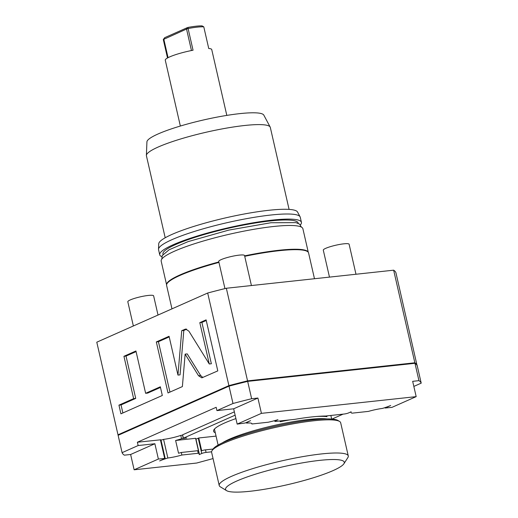 <?xml version="1.0" encoding="UTF-8"?>
<svg xmlns="http://www.w3.org/2000/svg" width="518" height="518" viewBox="0 0 518 518"><rect width="100%" height="100%" fill="white"/><g stroke="black" fill="none" stroke-linecap="round" stroke-linejoin="round"><path stroke-width="0.78" d="M417.022 365.339L395.907 272.682A153.574 23.278 167.1 0 0 393.648 270.182L414.853 362.788L247.552 380.866A153.574 23.278 -12.9 0 0 228.898 385.632L118 434.803A153.574 23.278 -12.9 0 0 118.214 435.269M118 434.803L96.788 342.191L207.686 293.02A153.574 23.278 -12.9 0 1 226.34 288.254L393.648 270.182M417.12 365.294A153.574 23.278 167.1 0 0 414.853 362.788M207.686 293.02L228.898 385.632M209.272 363.986L188.889 331.151L185.619 329.066L181.727 330.665L177.959 375.09L169.069 336.279L156.319 341.932L168.007 392.955L182.381 386.583L185.133 354.124L198.556 375.751L201.832 377.836L217.793 370.882L206.106 319.859L199.806 322.649L209.272 363.986L211.363 363.759L201.897 322.423L199.806 322.649M145.636 393.304L135.936 350.971L123.931 356.293L133.631 398.627L118.939 405.141L120.927 413.83L162.315 395.48L160.327 386.791L145.636 393.304L147.727 393.078L160.47 387.425M226.34 288.254L247.552 380.866M206.255 320.493L201.897 322.423M185.133 354.124L187.225 353.898L200.647 375.524L202.881 377.493M156.319 341.932L158.411 341.705L169.949 392.094M169.218 336.914L158.411 341.705M177.959 375.09L180.05 374.864L183.819 330.445L181.727 330.665M186.655 329.183L183.819 330.445M136.085 351.605L126.023 356.067L135.722 398.4L121.031 404.914L122.876 412.969M118.939 405.141L121.031 404.914M133.631 398.627L135.722 398.4M123.931 356.293L126.023 356.067M122.093 452.661L138.144 445.545L154.876 443.738L130.627 454.487L124.352 455.167A153.574 23.278 167.1 0 1 122.093 452.661L118.117 435.314L229.014 386.137A153.574 23.278 167.1 0 1 247.669 381.377L414.976 363.299A153.574 23.278 -12.9 0 1 417.236 365.805L421.212 383.152L413.837 386.422M130.627 454.487L134.136 469.794L196.665 463.04L213.053 458.579M138.144 445.545L137.38 442.23L216.181 407.29L216.938 410.606L232.99 403.49L229.014 386.137M234.369 411.849L182.601 434.803L183.119 438.299L186.791 438.001A22.507 3.412 167.1 0 0 181.546 438.727A15.89 2.409 167.1 0 1 175.621 440.475L195.59 438.319A22.507 3.412 -12.9 0 1 195.849 438.688L199.352 453.995A22.507 3.412 167.1 0 0 198.252 453.263L181.883 455.031A15.89 2.409 167.1 0 1 167.845 458.009A22.507 3.412 167.1 0 0 159.635 460.942L165.184 458.404L158.378 459.045L134.136 469.794M161.014 440.19A22.507 3.412 -12.9 0 1 163.584 439.387A15.89 2.409 167.1 0 0 180.788 435.411A22.507 3.412 -12.9 0 1 182.401 435.159M137.38 442.23L160.923 439.782L165.184 458.404M216.938 410.606L233.67 408.799L237.173 424.106L245.254 422.979L250.557 420.629A22.507 3.412 167.1 0 0 246.574 423.102A15.89 2.409 167.1 0 1 251.936 423.685A15.89 2.409 167.1 0 1 251.89 423.989L268.259 422.222A22.507 3.412 167.1 0 0 277.952 419.697L275.382 420.843A3.179 0.479 167.1 0 0 274.793 421.276A3.179 0.479 167.1 0 0 276.068 421.374L294.729 419.36A64.213 9.732 -12.9 0 1 325.589 416.025L344.25 414.011A3.179 0.479 167.1 0 0 348.575 412.93L351.152 411.791A22.507 3.412 167.1 0 0 350.958 412.432A22.507 3.412 167.1 0 0 352.065 413.163L368.427 411.396A15.89 2.409 167.1 0 1 382.465 408.417A22.507 3.412 167.1 0 0 390.676 405.484L385.127 408.022L391.932 407.381L416.181 396.633L261.422 413.351L257.912 398.044L233.67 408.799M237.173 424.106L261.422 413.351M331.954 419.075L343.097 414.135M195.959 439.193L198.232 438.189A3.179 0.479 -12.9 0 1 198.763 437.975L216.058 436.111M235.127 415.164L183.119 438.299M235.91 418.596A59.576 9.033 167.1 0 0 213.578 431.209A59.576 9.033 167.1 0 0 215.287 432.757M211.59 451.819L206.067 452.415A3.179 0.479 167.1 0 0 201.735 453.496L199.158 454.636A22.507 3.412 167.1 0 0 199.352 453.995M416.181 396.633L412.671 381.326L418.945 380.646A153.574 23.278 -12.9 0 1 421.212 383.152M247.669 381.377L251.638 398.724L257.912 398.044M414.976 363.299L418.945 380.646M251.638 398.724A153.574 23.278 167.1 0 0 232.99 403.49M154.876 443.738L158.378 459.045M163.584 439.387L167.845 458.009M180.788 435.411L181.546 438.727M175.621 440.475L178.542 453.237A15.89 2.409 167.1 0 0 181.3 452.479L181.883 455.031M246.432 422.455L246.574 423.102M251.761 423.433L251.89 423.989M195.59 438.319L198.511 451.074A22.507 3.412 167.1 0 0 197.669 450.712L198.252 453.263M197.669 450.712L181.3 452.479M213.079 449.048L205.478 449.864A3.179 0.479 167.1 0 0 201.683 450.731L198.763 437.975M316.666 416.466A58.256 8.832 -12.9 0 1 326.949 416.679L326.774 415.896M343.894 463.765L347.85 457.614A66.194 10.036 167.1 0 0 348.271 455.937L340.676 422.772A66.194 10.036 167.1 0 0 339.568 421.445L338.008 420.493A64.873 9.836 167.1 0 0 312.982 419.813A64.873 9.836 167.1 0 0 213.034 449.119L212.043 450.654A66.194 10.036 167.1 0 0 211.622 452.331L219.218 485.495A66.194 10.036 167.1 0 0 220.325 486.823L226.567 490.637A60.904 9.233 167.1 0 0 250.064 491.271A60.904 9.233 167.1 0 0 343.894 463.765A60.904 9.233 167.1 0 0 319.768 460.366A60.904 9.233 167.1 0 0 253.049 474.954A60.904 9.233 167.1 0 0 226.567 490.637M339.568 421.445A66.194 10.036 167.1 0 0 314.031 420.752A66.194 10.036 167.1 0 0 212.043 450.654M348.271 455.937A66.194 10.036 167.1 0 0 321.626 453.917A66.194 10.036 167.1 0 0 253.406 468.414A66.194 10.036 167.1 0 0 219.218 485.495M280.024 420.946L280.206 421.73A58.256 8.832 -12.9 0 1 289.42 419.936M314.478 278.736L308.566 252.913A72.818 11.04 167.1 0 0 308.404 252.486A72.818 11.04 167.1 0 0 279.254 250.693A72.818 11.04 -12.9 0 0 244.723 256.313M171.97 308.857L166.608 285.424A72.818 11.04 -12.9 0 1 166.563 284.971A72.818 11.04 -12.9 0 1 218.952 262.412M166.563 284.971L166.582 284.466A72.682 11.02 -12.9 0 1 218.849 261.959M244.619 255.86A72.682 11.02 -12.9 0 1 279.072 250.252A72.682 11.02 167.1 0 1 308.165 252.039L308.404 252.486M308.275 252.247L302.881 228.703A72.682 11.02 167.1 0 0 273.627 226.489A72.682 11.02 -12.9 0 0 198.718 242.411A72.682 11.02 -12.9 0 0 161.182 261.163L166.576 284.699M163.021 254.351L162.95 254.04A69.373 10.515 -12.9 0 1 198.776 236.143A69.373 10.515 -12.9 0 1 270.273 220.953A69.373 10.515 167.1 0 1 298.2 223.064L298.271 223.375M300.395 224.903A72.682 11.02 167.1 0 0 301.424 222.326A72.682 11.02 167.1 0 0 272.17 220.111A72.682 11.02 -12.9 0 0 197.254 236.033A72.682 11.02 -12.9 0 0 159.725 254.785A72.682 11.02 -12.9 0 0 161.771 256.656M301.424 222.326L300.252 217.223A72.682 11.02 167.1 0 0 300.097 216.796A72.682 11.02 167.1 0 0 270.998 215.009A72.682 11.02 -12.9 0 0 197.384 230.529A72.682 11.02 -12.9 0 0 158.514 249.223A72.682 11.02 -12.9 0 0 158.553 249.676L159.725 254.785M158.514 249.223L158.728 243.816A71.264 10.8 -12.9 0 1 196.84 225.485A71.264 10.8 -12.9 0 1 269.017 210.269A71.264 10.8 167.1 0 1 297.546 212.024L300.097 216.796M289.089 209.395L270.312 127.422A63.552 9.635 167.1 0 0 270.176 127.046A63.552 9.635 167.1 0 0 244.736 125.486A63.552 9.635 -12.9 0 0 180.374 139.057A63.552 9.635 -12.9 0 0 146.387 155.4A63.552 9.635 -12.9 0 0 146.426 155.795L165.197 237.768M146.387 155.4L146.924 141.874A60.004 9.097 -12.9 0 1 179.014 126.444A60.004 9.097 -12.9 0 1 239.782 113.63A60.004 9.097 167.1 0 1 263.804 115.106L270.176 127.046M197.177 27.137A23.828 3.613 167.1 0 0 188.086 28.535L188.06 27.415A22.507 3.412 -12.9 0 1 202.098 25.9L203.781 26.839A23.828 3.613 167.1 0 0 197.177 27.137M180.355 126.036L165.274 60.185A23.828 3.613 -12.9 0 1 193.052 50.22L188.086 28.535L186.538 29.047L187.153 27.719L188.06 27.415M167.515 57.964L163.293 39.523L186.538 29.047L191.459 50.531M203.781 26.839L208.748 48.524A23.828 3.613 -12.9 0 1 211.732 49.547L226.813 115.397M163.293 39.523L164.692 37.678L187.153 27.719M168.052 57.673L163.805 39.122L164.692 37.678M329.474 277.111L323.297 250.149A13.241 2.007 -12.9 0 1 330.134 246.73A13.241 2.007 -12.9 0 1 343.784 243.829A13.241 2.007 167.1 0 1 349.113 244.237L355.983 274.249M133.359 325.977L127.816 301.761A13.241 2.007 -12.9 0 1 134.648 298.342A13.241 2.007 -12.9 0 1 148.297 295.441A13.241 2.007 167.1 0 1 153.626 295.849L158.022 315.041M224.948 288.597L218.732 261.441A13.241 2.007 -12.9 0 1 225.57 258.029A13.241 2.007 -12.9 0 1 239.212 255.128A13.241 2.007 167.1 0 1 244.541 255.529L251.418 285.547M198.556 375.751L200.647 375.524M184.887 329.267L186.37 329.105M160.386 439.743L164.653 458.365M183.366 438.118L182.601 434.803M275.382 420.843L275.291 420.467M201.735 453.496L198.232 438.189M205.478 449.864L206.067 452.415M222.287 442.884A58.256 8.832 -12.9 0 1 308.728 419.45A58.256 8.832 -12.9 0 1 326.962 418.907M385.036 407.608L385.127 408.022M274.644 420.642L274.793 421.276M350.841 411.927L350.958 412.432M331.675 419.049L330.853 415.455M218.11 445.059L214.446 429.066M301.379 227.085L299.585 224.152L296.024 222.623L270.888 222.746L228.775 230.102L188.131 241.608L169.075 249.786L162.166 255.633L161.836 259.045"/></g></svg>
